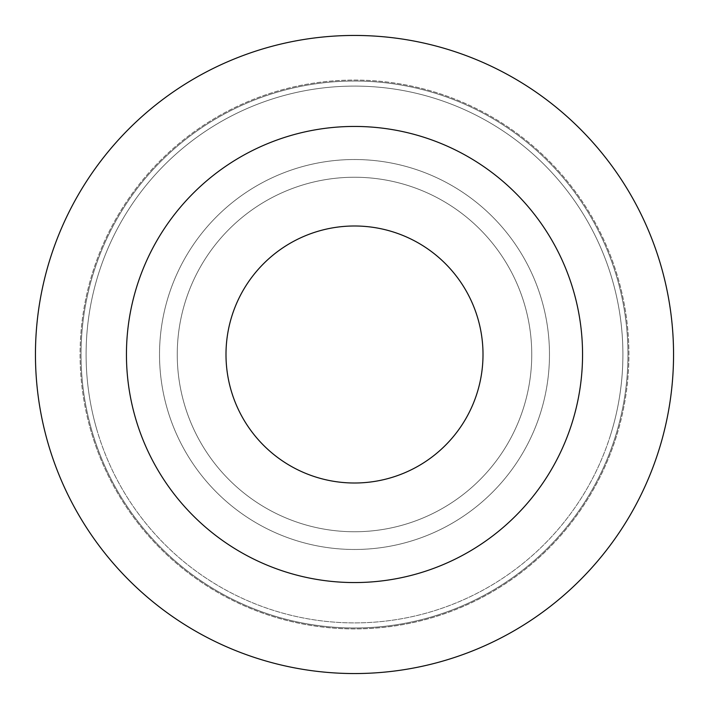 <?xml version="1.0" encoding="UTF-8"?>
<svg xmlns="http://www.w3.org/2000/svg" width="709" height="709" viewBox="0 0 709 709"><rect width="100%" height="100%" fill="white"/><g stroke="black" fill="none" stroke-linecap="round" stroke-linejoin="round"><path stroke-width="0.53" stroke-dasharray="3.54 2.66" d="M616.529 436.035A274.427 274.427 0 0 1 152.869 540.657A274.427 274.427 0 0 1 294.093 86.808A274.427 274.427 0 0 1 616.529 436.035M662.959 436.035A319.05 319.05 0 0 1 35.45 354.5A319.05 319.05 0 0 1 395.613 38.109A319.05 319.05 0 0 1 662.959 436.035M610.227 436.035A268.41 268.41 0 0 1 96.796 429.53A268.41 268.41 0 0 1 357.894 86.117A268.41 268.41 0 0 1 610.227 436.035M89.875 427.173A274.427 274.427 0 0 0 627.828 330.013A274.427 274.427 0 0 0 354.5 80.073A274.427 274.427 0 0 0 89.875 427.173M96.796 429.53A268.41 268.41 0 0 0 548.332 540.161A268.41 268.41 0 0 0 418.372 93.801A268.41 268.41 0 0 0 96.796 429.53M354.5 35.45A319.05 319.05 0 0 0 35.45 354.5A319.05 319.05 0 0 0 354.5 673.55A319.05 319.05 0 0 0 673.55 354.5A319.05 319.05 0 0 0 354.5 35.45A319.05 319.05 0 0 0 35.45 354.5A319.05 319.05 0 0 0 354.5 673.55A319.05 319.05 0 0 0 673.55 354.5A319.05 319.05 0 0 0 354.5 35.45M354.5 177.25A177.25 177.25 0 0 1 531.75 354.5A177.25 177.25 0 0 1 354.5 531.75A177.25 177.25 0 0 1 177.25 354.5A177.25 177.25 0 0 1 354.5 177.25A177.25 177.25 0 0 1 531.75 354.5A177.25 177.25 0 0 1 354.5 531.75A177.25 177.25 0 0 1 177.25 354.5A177.25 177.25 0 0 1 354.5 177.25M354.5 549.475A194.975 194.975 0 0 0 549.475 354.5A194.975 194.975 0 0 0 354.5 159.525A194.975 194.975 0 0 0 159.525 354.5A194.975 194.975 0 0 0 354.5 549.475A194.975 194.975 0 0 1 159.525 354.5A194.975 194.975 0 0 1 354.5 159.525A194.975 194.975 0 0 1 549.475 354.5A194.975 194.975 0 0 1 354.5 549.475M93.464 436.035A273.47 273.47 0 0 0 615.049 437.577A273.47 273.47 0 0 0 355.306 81.03A273.47 273.47 0 0 0 93.464 436.035M90.858 427.173A273.47 273.47 0 0 0 551.088 544.609A273.47 273.47 0 0 0 422.112 89.52A273.47 273.47 0 0 0 90.858 427.173"/><path stroke-width="1.06" d="M35.45 354.5A319.05 319.05 0 0 1 514.025 78.194A319.05 319.05 0 0 1 514.025 630.806A319.05 319.05 0 0 1 35.45 354.5M354.5 126.441A228.059 228.059 0 0 1 582.559 354.5A228.059 228.059 0 0 1 354.5 582.559A228.059 228.059 0 0 1 126.441 354.5A228.059 228.059 0 0 1 354.5 126.441M354.5 483.006A128.506 128.506 0 0 0 483.006 354.5A128.506 128.506 0 0 0 354.5 225.994A128.506 128.506 0 0 0 225.994 354.5A128.506 128.506 0 0 0 354.5 483.006"/></g></svg>
